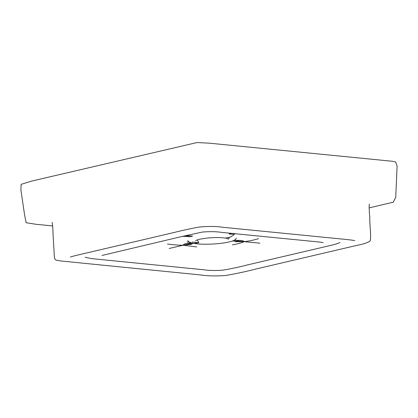 <?xml version="1.0" encoding="UTF-8"?>
<svg xmlns="http://www.w3.org/2000/svg" width="418" height="418" viewBox="0 0 418 418"><rect width="100%" height="100%" fill="white"/><g stroke="black" fill="none" stroke-linecap="round" stroke-linejoin="round"><path stroke-width="0.63" d="M231.802 233.39L229.064 233.944L232.439 234.279L235.214 233.542M188.915 235.809L192.588 236.076L189.568 236.787L186.407 236.395L186.517 235.987L188.915 235.809L188.685 235.292L187.353 235.229M186.517 235.987L184.845 235.815M167.44 244.044C171.537 244.446 174.609 245.178 183.141 245.246L169.196 248.464M188.821 243.469L189.197 243.846L183.141 245.246C183.215 244.582 184.056 244.055 185.66 243.663L188.821 243.469L191.596 242.722M186.407 236.395L182.347 236.4M258.57 238.715C254.907 239.571 252.446 240.627 244.284 241.672L259.865 243.161M234.143 240.303L240.794 240.439C242.602 240.632 243.767 241.04 244.284 241.672C240.69 243.077 236.724 244.133 232.377 244.849M237.628 240.616L237.518 241.024L244.284 241.672L235.35 241.714L235.12 241.207L237.518 241.024M193.435 243.375L191.627 243.746L191.747 244.264L183.141 245.246L196.711 246.933M191.627 243.746L189.197 243.846M235.12 241.207L232.465 241.003M234.446 234.435L230.485 237.043L225.459 238.108C227.131 238.406 228.129 238.762 228.447 239.18L229.377 237.461M197.432 239.838L198.769 242.743L193.774 243.433C200.076 244.42 208.154 244.493 218.003 243.652C223.912 243.088 228.609 242.252 232.089 241.134C235.809 239.989 236.322 238.25 236.295 238.124M190.007 242.456L189.589 242.56M85.105 257.248L91.453 258.606L203.529 269.751C208.781 270.55 215.171 270.692 222.7 270.185C231.734 268.633 239.702 266.945 246.599 265.116L325.951 246.531C330.831 245.314 335.91 244.446 339.991 242.534M52.083 222.407C52.997 224.847 52.908 234.242 53.368 239.545L54.392 257.676C55.254 261.14 57.449 259.98 60.187 260.91L200.697 274.955C207.631 276.042 216.049 276.214 225.966 275.467C236.881 273.524 246.651 271.423 255.283 269.166L357.233 245.293C362.934 244.274 367.26 242.853 370.202 241.029C371.288 234.676 369.737 226.023 369.737 218.933C370.055 216.655 369.136 213.19 369.34 211.001C369.068 207.527 369.084 205.207 369.381 204.036L369.36 204.068M369.183 207.877L393.265 202.181L395.726 197.4L397.1 165.93L395.527 161.918L392.032 161.238L209.517 143.196L197.071 142.533L31.491 181.13L21.125 184.359L20.9 189.856L24.563 214.732L26.099 222.716L36.167 224.309L52.668 225.945M70.391 257.044C73.349 255.92 84.044 253.637 92.08 251.699L173.392 232.659C181.109 230.689 189.579 228.834 198.806 227.089C208.305 226.164 216.493 226.248 223.364 227.335L329.64 237.832C337.943 238.725 350.566 239.697 354.777 240.622L354.73 240.606M102.029 255.455L181.569 236.583L202.416 232.053C210.113 231.42 216.665 231.546 222.073 232.429L303.384 240.46C309.937 241.16 320.475 241.98 323.114 242.675L323.083 242.665M198.822 242.712L192.196 242.038M187.076 242.085L190.227 242.398M187.849 240.58C187.995 241.667 189.976 242.618 193.774 243.433M195.739 240.836C195.488 240.554 196.831 240 199.762 239.174L207.898 237.967C215.202 237.372 221.054 237.414 225.459 238.108"/></g></svg>
